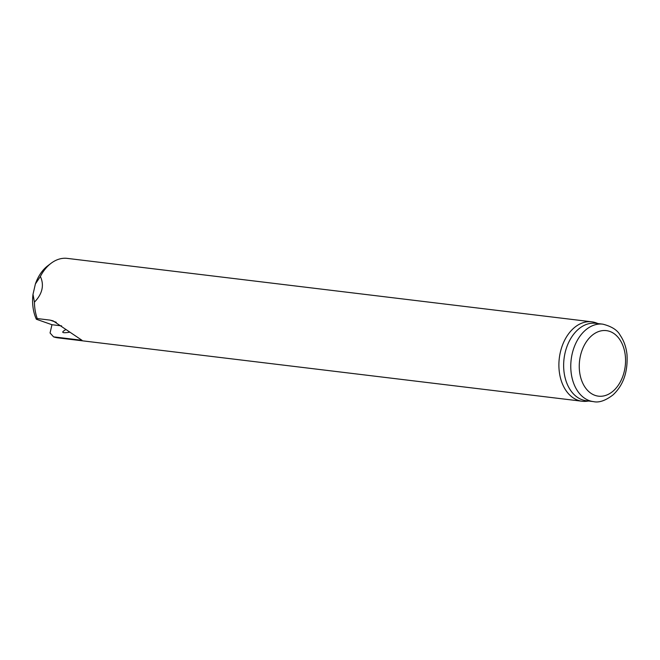 <?xml version="1.0" encoding="UTF-8"?>
<svg xmlns="http://www.w3.org/2000/svg" width="660" height="660" viewBox="0 0 660 660"><rect width="100%" height="100%" fill="white"/><g stroke="black" fill="none" stroke-linecap="round" stroke-linejoin="round"><path stroke-width="0.99" d="M53.559 336.856L82.013 340.296L53.081 320.851L50.078 320.116L37.249 318.565L36.358 319.242L51.967 324.72L50.061 332.986L53.559 336.856A40.004 27.852 -83.1 0 0 57.709 337.829L582.153 401.247A40.004 27.852 -83.1 0 1 560.356 352.192A40.004 27.852 -83.1 0 1 591.764 321.816A40.004 27.852 -83.1 0 1 596.417 322.971L598.01 323.573M36.358 319.242A36.539 25.443 -83.1 0 1 33 294.343L35.392 283.973A36.539 25.443 -83.1 0 1 47.726 265.823L51.01 263.332A40.004 27.852 -83.1 0 1 67.312 258.39L591.764 321.816M588.637 401.024L586.955 401.239A40.004 27.852 -83.1 0 1 582.153 401.247M35.392 283.973L40.367 276.482C42.38 280.764 42.892 285.103 41.893 289.501C40.862 293.89 38.379 298.097 34.444 302.115L33 294.343M37.249 318.565A40.004 27.852 -83.1 0 1 34.444 302.115M40.367 276.482A40.004 27.852 -83.1 0 1 51.01 263.332M593.447 401.61L586.319 400.744A39.006 27.151 -83.1 0 1 565.067 352.918A39.006 27.151 -83.1 0 1 595.683 323.293L602.811 324.159C611.705 326.428 617.488 330.124 620.169 335.263C623.923 340.733 626.2 347.176 627 354.593C627.99 371.836 623.345 385.258 613.066 394.861C605.517 400.661 598.975 402.905 593.447 401.61A39.006 27.151 -83.1 0 1 572.195 353.776A39.006 27.151 -83.1 0 1 602.811 324.159M61.627 325.883L51.967 324.72M69.316 332.269C61.867 333.374 60.761 332.442 66.008 329.488M50.078 320.116L56.29 322.295M580.462 355.699A33.008 22.976 -83.1 0 1 619.773 339.562A33.008 22.976 -83.1 0 1 606.986 394.936A33.008 22.976 -83.1 0 1 580.462 355.699"/></g></svg>
